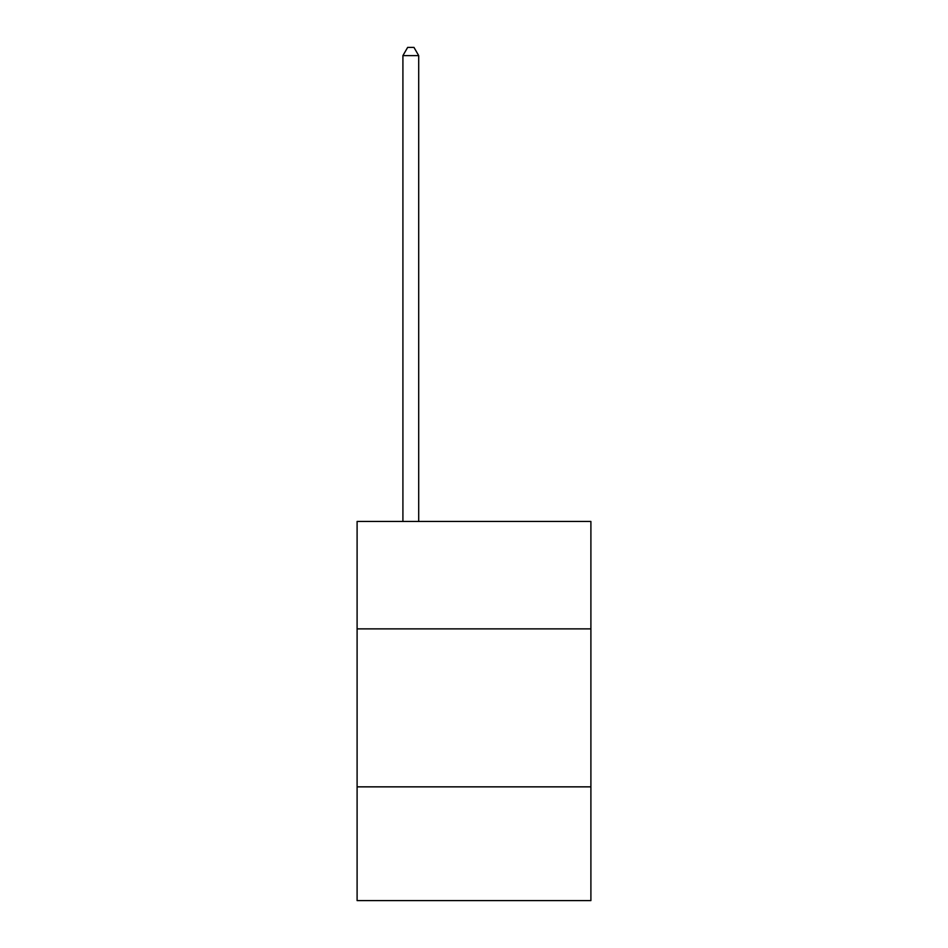 <?xml version="1.0" encoding="UTF-8"?>
<svg xmlns="http://www.w3.org/2000/svg" width="948" height="948" viewBox="0 0 948 948"><rect width="100%" height="100%" fill="white"/><g stroke="black" fill="none" stroke-linecap="round" stroke-linejoin="round"><path stroke-width="1.42" d="M590.9 628.88L590.9 521.459L357.1 521.459L357.1 628.88L590.9 628.88L590.9 900.6L357.1 900.6L357.1 628.88M590.9 786.852L357.1 786.852M418.708 521.459L418.708 55.612L402.912 55.612L402.912 521.459M402.912 55.612L407.652 47.4L413.968 47.4L418.708 55.612"/></g></svg>
